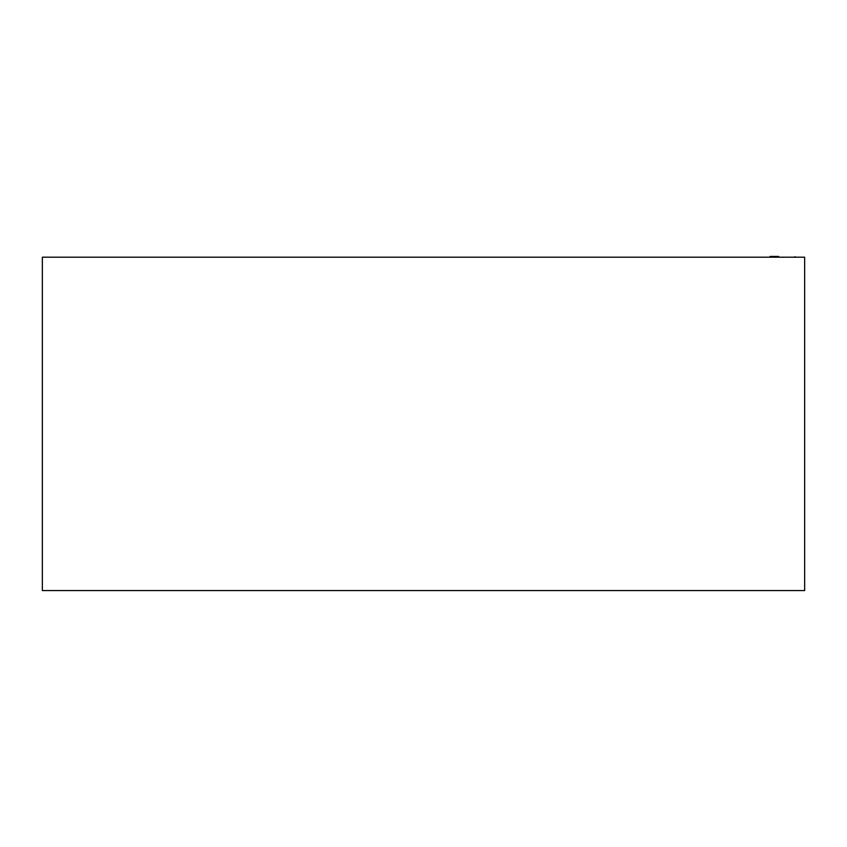 <?xml version="1.0" encoding="UTF-8"?>
<svg xmlns="http://www.w3.org/2000/svg" width="847" height="847" viewBox="0 0 847 847"><rect width="100%" height="100%" fill="white"/><g stroke="black" fill="none" stroke-linecap="round" stroke-linejoin="round"><path stroke-width="1.27" d="M795.248 257.202L800.479 257.202M793.893 257.202L795.248 256.81M42.35 590.571L804.65 590.571L804.65 257.202L42.35 257.202L42.35 590.571M770.05 257.202L770.05 256.429L778.573 256.429L778.573 257.202"/></g></svg>
